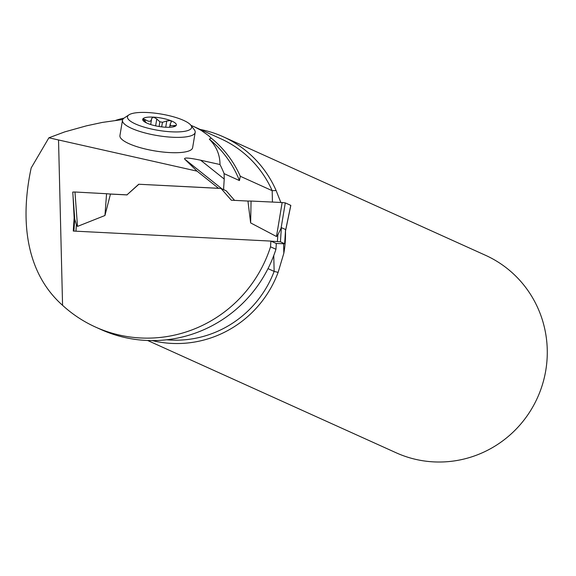 <?xml version="1.0" encoding="UTF-8"?>
<svg xmlns="http://www.w3.org/2000/svg" width="576" height="576" viewBox="0 0 576 576"><rect width="100%" height="100%" fill="white"/><g stroke="black" fill="none" stroke-linecap="round" stroke-linejoin="round"><path stroke-width="0.86" d="M95.515 327.06A130.061 127.31 114.3 0 0 270.533 246.816L275.947 249.264A130.061 127.31 114.3 0 1 100.93 329.508L95.515 327.06A130.061 127.31 114.3 0 1 62.568 305.316C24.775 271.793 20.333 218.419 31.183 167.947L48.895 137.794L197.064 171.151L184.63 159.062C183.838 157.421 189.173 157.802 200.65 160.214L224.23 179.042L224.093 173.635L239.443 180.569L240.3 176.27L272.174 190.678L276.12 190.541A108.382 106.092 -65.7 0 0 223.25 136.778A108.382 106.092 -65.7 0 0 200.189 129.449M190.822 125.194L194.306 129.73A36.85 9.382 -170.5 0 1 195.185 132.379L192.622 147.715A36.85 9.382 -170.5 0 1 150.019 150.034A36.85 9.382 -170.5 0 1 119.93 135.576L122.486 120.24A36.85 9.382 -170.5 0 1 124.178 118.015L128.945 114.854A32.515 8.28 -170.5 0 1 160.891 114.012A32.515 8.28 -170.5 0 1 190.822 125.194A32.515 8.28 -170.5 0 1 154.008 129.571A32.515 8.28 -170.5 0 1 128.945 114.854M48.895 137.794L64.75 131.882L86.429 125.842L102.326 122.422L122.717 119.542M272.448 202.068L272.174 190.678A105.566 103.334 -65.7 0 0 220.896 138.802L194.112 126.698L201.06 130.313L208.195 135.353L211.234 138.132L209.318 139.162C216.425 146.39 219.982 154.843 219.996 164.527L200.65 160.214M194.112 126.698L190.951 125.352M123.811 118.282L122.659 118.39L123.228 118.814M268.006 268.632L274.147 271.411L273.758 255.55M223.553 189.612L224.23 179.042M219.996 164.527A103.831 101.635 114.3 0 1 224.093 173.635M109.238 193.961L126.972 194.861L138.715 184.241L218.534 188.294L197.064 171.151M270.533 246.816L270.907 241.092L73.274 231.055L74.146 217.685L73.015 195.811M138.715 184.241L221.026 188.467L226.195 190.807L234.576 200.376M275.947 249.264L276.322 243.533L270.907 241.092M115.682 120.37A105.566 103.334 114.3 0 1 122.659 118.39M211.234 138.132A105.566 103.334 114.3 0 1 240.3 176.27M74.146 217.685L74.65 217.908M138.838 184.298L126.972 194.861M152.208 340.582A108.382 106.092 -65.7 0 0 278.114 272.39L283.824 253.26A108.382 106.092 -65.7 0 0 285.494 231.35M223.25 136.778L485.431 255.254A108.382 106.092 114.3 0 1 537.48 397.714A108.382 106.092 114.3 0 1 396.166 452.786L147.672 340.495M280.836 202.464L276.12 190.541M278.114 272.39L274.147 271.411A105.566 103.334 -65.7 0 1 166.622 339.782M165.42 127.217A17.071 4.342 9.5 0 0 174.182 126.626A17.071 4.342 9.5 0 0 176.126 125.518A17.071 4.342 9.5 0 0 170.424 120.514A17.071 4.342 9.5 0 0 153.634 117.13A17.071 4.342 9.5 0 0 142.927 118.829A17.071 4.342 9.5 0 0 144.216 121.622A17.071 4.342 9.5 0 0 148.63 123.833A17.071 4.342 9.5 0 0 165.42 127.217M195.185 132.379A36.85 9.382 -170.5 0 1 152.582 134.698A36.85 9.382 -170.5 0 1 122.486 120.24M161.683 126.871L162.446 122.292A12.276 3.125 -170.5 0 0 159.869 121.774L156.773 118.98L153.634 117.13L151.654 118.361M169.646 127.267L170.208 123.984L171.324 121.817L170.424 120.514L166.759 120.996L165.722 127.231M162.446 122.292L166.759 120.996M159.869 121.774L159.077 126.504M170.143 124.286L170.77 125.698L176.126 125.518L172.93 126.929M150.71 124.546L151.632 118.62C151.222 121.81 149.105 122.141 145.267 119.635L142.927 118.829L146.426 122.897M271.03 241.142L280.44 241.812L284.688 243.756L276.199 243.482M284.638 243.713L285.566 229.522L281.362 227.621L277.834 234.886L276.487 236.513L250.639 222.905L251.071 201.053L247.939 201.053L250.639 222.905M221.026 188.467L231.307 200.21L247.939 201.053M127.094 194.918L110.462 194.076L104.947 215.51L77.501 226.411L76.378 224.662L74.743 219.132L72.742 192.06L74.966 192.01L77.501 226.411M285.566 229.522L285.466 231.084M276.487 236.513L282.146 202.529L285.293 202.882L290.786 205.366L285.545 230.544M290.786 205.366L285.293 202.882L282.146 202.529L251.071 201.053L282.146 202.529M285.293 202.882L281.002 228.672M72.742 192.06L74.743 219.132M104.947 215.51L106.567 193.723L110.462 194.076M74.966 192.01L106.567 193.723M223.661 188.467L223.69 189.677M62.568 305.316L58.536 140.27M283.594 243.835L283.824 253.26M222.019 188.921L184.63 159.062M239.443 180.569A103.831 101.635 -65.7 0 0 209.318 139.162M174.377 125.496L174.218 126.475M156.773 118.98L155.628 125.849M145.267 119.635L144.965 121.478M75.953 231.192L76.378 224.662M277.402 241.466L277.834 234.886M280.44 241.812L281.362 227.621M73.901 231.091L74.707 218.678M284.688 243.756L285.588 229.946M285.523 230.918L290.83 205.409M73.85 231.084L74.678 218.333"/></g></svg>
